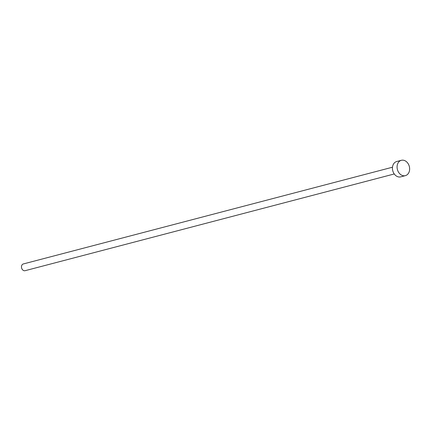 <?xml version="1.0" encoding="UTF-8"?>
<svg xmlns="http://www.w3.org/2000/svg" width="431" height="431" viewBox="0 0 431 431"><rect width="100%" height="100%" fill="white"/><g stroke="black" fill="none" stroke-linecap="round" stroke-linejoin="round"><path stroke-width="0.65" d="M394.257 173.968L25.117 270.69A3.486 2.705 -104.7 0 1 22.358 269.537A3.486 2.705 -104.7 0 1 21.55 266.072A3.486 2.705 -104.7 0 1 23.349 263.944L392.485 167.217M405.366 175.643L400.722 176.861A7.925 6.153 -104.7 0 1 394.457 174.237A7.925 6.153 -104.7 0 1 392.619 166.361A7.925 6.153 -104.7 0 1 396.703 161.523L401.347 160.31A7.925 6.153 -104.7 0 1 407.618 162.929A7.925 6.153 -104.7 0 1 409.45 170.805A7.925 6.153 -104.7 0 1 405.366 175.643A7.925 6.153 -104.7 0 1 399.101 173.02A7.925 6.153 -104.7 0 1 397.263 165.143A7.925 6.153 -104.7 0 1 401.347 160.31"/></g></svg>
